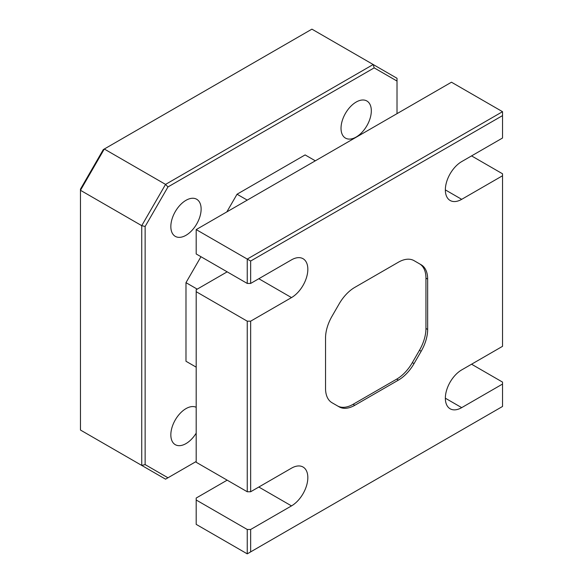 <?xml version="1.0" encoding="UTF-8"?>
<svg xmlns="http://www.w3.org/2000/svg" width="583" height="583" viewBox="0 0 583 583"><rect width="100%" height="100%" fill="white"/><g stroke="black" fill="none" stroke-linecap="round" stroke-linejoin="round"><path stroke-width="0.87" d="M356.169 102.054A21.418 12.367 -60 0 1 366.882 100.997A21.418 12.367 -60 0 1 370.169 118.16A21.418 12.367 -60 0 1 356.169 137.034A21.418 12.367 -60 0 1 345.464 138.098A21.418 12.367 -60 0 1 342.177 120.936A21.418 12.367 -60 0 1 356.169 102.054M185.984 200.319A21.418 12.367 -60 0 1 196.69 199.255A21.418 12.367 -60 0 1 199.976 216.417A21.418 12.367 -60 0 1 185.984 235.299A21.418 12.367 -60 0 1 175.272 236.355A21.418 12.367 -60 0 1 171.992 219.193A21.418 12.367 -60 0 1 185.984 200.319M196.194 433.14A21.418 12.367 -60 0 1 185.984 443.605A21.418 12.367 -60 0 1 175.272 444.669A21.418 12.367 -60 0 1 171.992 427.499A21.418 12.367 -60 0 1 185.984 408.625A21.418 12.367 -60 0 1 196.194 407.298M445.354 189.898L461.692 199.335A23.109 13.343 120 0 1 450.134 200.479A23.109 13.343 120 0 1 446.593 181.962A23.109 13.343 120 0 1 461.692 161.6L502.531 138.018L502.531 115.616L250.654 261.038L196.194 229.593L196.194 253.962L247.25 283.44L247.25 259.071L502.531 111.688L451.475 82.21L196.194 229.593M471.56 155.901L502.531 173.785L502.531 346.331L461.692 369.913A23.109 13.343 120 0 0 446.593 390.275A23.109 13.343 120 0 0 450.134 408.785A23.109 13.343 120 0 0 461.692 407.641L502.531 384.059L502.531 382.098L471.56 364.215M227.166 271.846L196.194 289.729L196.194 291.697L247.25 321.175L250.654 321.175L291.5 297.592A23.109 13.343 120 0 0 306.592 277.231A23.109 13.343 120 0 0 303.051 258.714A23.109 13.343 120 0 0 291.5 259.858L250.654 283.44L247.25 283.44M196.194 291.697L196.194 462.275L247.25 491.753L247.25 321.175M80.469 189.14L103.293 149.598L104.291 149.022L165.557 184.396L373.193 64.524L311.92 29.15L104.291 149.022L80.469 190.291L80.469 430.043L141.735 465.416L141.735 225.665L80.469 190.291L80.469 189.14M227.166 480.159L196.194 498.042L196.194 500.003L247.25 529.481L250.654 529.481L291.5 505.898A23.109 13.343 120 0 0 306.592 485.537A23.109 13.343 120 0 0 303.051 467.027A23.109 13.343 120 0 0 291.5 468.171L250.654 491.753L247.25 491.753M196.194 500.003L196.194 524.372L247.25 553.85L247.25 529.481M250.654 321.175L250.654 491.753M250.654 529.481L250.654 551.882L502.531 406.46L502.531 384.059M461.692 199.335L502.531 175.753M250.654 261.038L250.654 283.44M425.947 328.477L427.652 329.461L427.652 279.089L425.947 278.106L425.947 328.477A31.285 18.066 -60 0 1 419.469 350.281L412.349 362.619A31.285 18.066 -60 0 1 396.702 379.132L353.079 404.318A31.285 18.066 -60 0 1 337.455 405.877M427.652 329.461A31.285 18.066 -60 0 1 421.174 351.265L419.469 350.281M412.349 362.619L414.047 363.603L421.174 351.265M414.047 363.603A31.285 18.066 -60 0 1 398.408 380.116L396.702 379.132M353.079 404.318L354.785 405.302L398.408 380.116M354.785 405.302A31.285 18.066 -60 0 1 339.138 406.847L332.019 402.736A31.285 18.066 -60 0 1 325.54 388.409L325.54 338.045A31.285 18.066 -60 0 1 332.019 316.241L339.138 303.903A31.285 18.066 -60 0 1 354.785 287.39L398.408 262.204A31.285 18.066 -60 0 1 414.047 260.652L419.469 263.786A31.285 18.066 -60 0 1 425.947 278.106M427.652 279.089A31.285 18.066 -60 0 0 421.174 264.769L414.047 260.652M397.016 113.649L397.016 81.059L374.184 67.876L167.97 186.939L145.138 226.481L145.138 464.607L167.97 477.783L196.194 461.488M196.194 367.159L185.984 361.263L196.194 367.159M197.214 289.139L185.984 282.653L185.984 361.263M185.984 282.653L200.96 256.717M226.831 211.906L237.041 194.226L247.25 200.122M315.323 160.813L305.113 154.918L237.041 194.226M167.97 477.783L165.557 479.175L141.735 465.416L145.138 464.607M145.138 226.481L141.735 225.665L165.557 184.396L167.97 186.939M374.184 67.876L373.193 64.524L397.016 78.282L397.016 81.059M247.25 553.85L250.654 551.882M502.531 115.616L502.531 111.688M258.823 278.725L291.5 297.592M258.823 487.031L291.5 505.898M445.354 398.211L461.692 407.641"/></g></svg>

